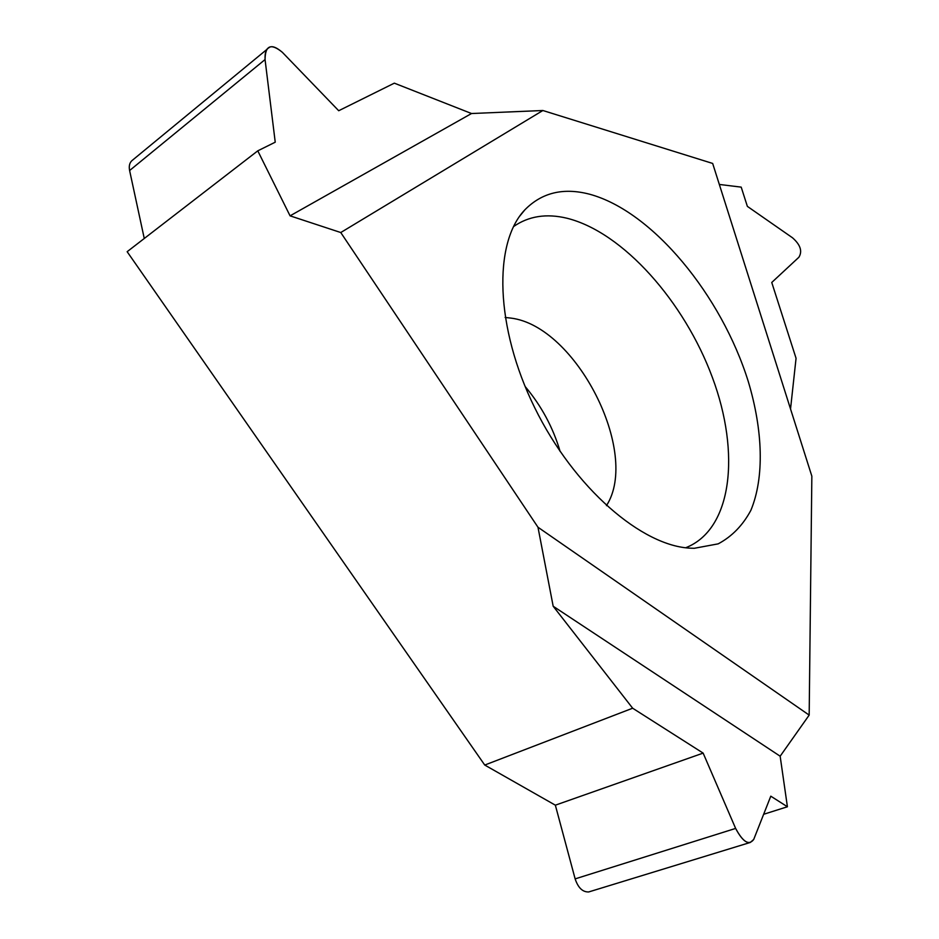 <?xml version="1.0" encoding="UTF-8"?>
<svg xmlns="http://www.w3.org/2000/svg" width="939" height="939" viewBox="0 0 939 939"><rect width="100%" height="100%" fill="white"/><g stroke="black" fill="none" stroke-linecap="round" stroke-linejoin="round"><path stroke-width="1.41" d="M340.763 232.532L542.871 110.509L712.666 163.445L811.848 476.179L809.172 715.107L537.977 527.237L340.763 232.532L290.069 215.841L471.531 113.525L394.321 83.16L338.709 110.732L282.31 52.267C275.82 46.786 271.254 45.354 268.624 47.983C266.03 48.91 264.833 52.772 265.056 59.568L275.233 142.188L257.779 150.839L290.069 215.841L340.763 232.532L537.977 527.237L553.177 606.242L632.651 708.217L484.747 765.05L555.348 805.181L575.138 878.881C578.131 887.813 582.649 892.167 588.718 891.944L590.126 891.51M589.622 194.22C563.423 187.377 541.838 192.577 524.889 209.808C493.128 242.861 495.053 327.277 534.678 407.655C574.069 488.127 642.346 546.615 691.127 548.2L694.273 548.294L718.171 543.857C731.904 536.556 742.808 525.371 750.883 510.3C764.487 477.482 762.961 430.602 748.336 381.704C721.61 295.715 652.851 211.334 589.622 194.22M542.871 110.509L471.531 113.525L542.871 110.509L712.666 163.445M290.069 215.841L257.779 150.839L127.152 251.699L484.747 765.05M555.348 805.181L703.147 753.113L632.651 708.217L703.147 753.113L735.624 828.421C741.235 838.832 746.129 843.515 750.308 842.447L753.724 839.443L770.79 796.178L787.41 806.765L780.156 756.212L553.177 606.242L537.977 527.237M780.156 756.212L809.172 715.107L780.156 756.212L787.41 806.765L763.642 814.289M790.532 408.981L796.061 358.287L771.752 282.463L798.878 257.263C802.563 251.288 800.451 244.797 792.528 237.802L747.362 206.369L741.2 187.131L719.333 184.443L741.2 187.131L747.362 206.369L792.528 237.802C800.451 244.797 802.563 251.288 798.878 257.263L771.752 282.463L796.061 358.287L790.532 408.981M267.521 48.898L132.716 159.994C129.711 162.165 128.678 165.675 129.605 170.534L144.266 238.483M525.112 386.481C541.345 405.765 553.036 427.445 560.16 451.518M513.48 226.628C528.587 216.087 546.416 213.282 566.968 218.235C623.191 232.215 684.519 301.947 712.443 377.607C740.601 453.15 732.326 529.514 685.728 547.742M787.41 806.765L770.79 796.178L753.724 839.443C748.97 845.793 742.937 842.119 735.624 828.421L703.147 753.113M632.651 708.217L553.177 606.242M257.779 150.839L275.233 142.188L265.056 59.568C265.209 45.424 270.96 42.994 282.31 52.267L338.709 110.732L394.321 83.16L471.531 113.525M811.848 476.179L809.172 715.107M265.056 59.568L129.605 170.534M575.138 878.881L735.624 828.421M606.453 505.652C640.586 452.868 576.159 326.033 510.91 318.098L505.135 317.452M588.718 891.944L750.308 842.447M519.83 216.017L524.889 209.808"/></g></svg>
